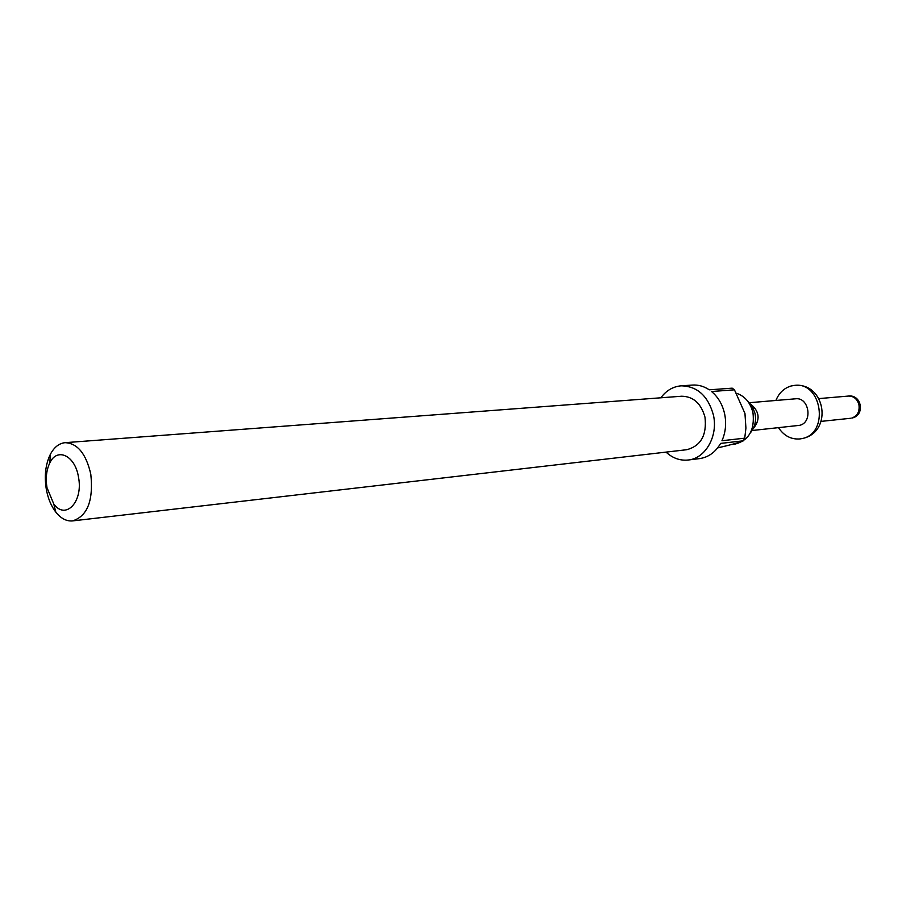 <?xml version="1.0" encoding="UTF-8"?>
<svg xmlns="http://www.w3.org/2000/svg" width="906" height="906" viewBox="0 0 906 906"><rect width="100%" height="100%" fill="white"/><g stroke="black" fill="none" stroke-linecap="round" stroke-linejoin="round"><path stroke-width="1.36" d="M750.462 432.74C754.879 427.383 756.397 420.939 755.015 413.396L752.218 406.262L747.416 400.826M78.46 476.998C75.141 455.548 57.191 447.054 49.83 462.875C46.421 469.931 45.481 478.198 46.987 487.666L53.76 503.963C65.594 520.554 83.511 501.573 78.46 476.998M46.308 489.251C44.179 475.978 45.515 464.37 50.306 454.438C54.122 447.224 59.06 443.294 65.096 442.672C77.542 443.283 86.115 453.804 90.804 474.223C93.533 500.542 87.463 516.103 72.582 520.905C66.523 521.437 60.94 518.515 55.821 512.15C51.166 506.092 47.995 498.459 46.308 489.251M688.243 460.01L699.557 458.617C708.435 457.315 715.457 452.241 720.61 443.408L743.396 440.803L744.743 438.164L745.921 428.085L744.958 413.476L734.449 389.829L732.195 388.164L709.273 389.818C703.985 386.296 698.401 384.71 692.524 385.061L681.142 385.831C697.292 386.171 708.05 395.899 713.407 414.993C718.299 436.013 705.514 458.47 688.243 460.01C680.089 460.848 672.682 458.221 666.046 452.117M65.096 442.672L681.606 396.228C693.339 396.409 701.131 403.419 705.004 417.258C706.952 435.152 700.859 445.979 686.725 449.716L72.582 520.905M660.859 397.791C666.216 390.543 672.977 386.556 681.142 385.831M744.743 438.164L721.969 440.724C725.638 432.355 726.533 423.442 724.653 413.963C722.535 404.563 718.164 397.077 711.55 391.517L734.449 389.829M736.533 393.283C744.97 396.171 750.451 402.683 752.988 412.808C754.868 430.044 748.854 440.486 734.936 444.133L731.697 444.506M749.5 402.694L795.593 398.799C809.239 396.919 813.078 422.638 799.545 425.344L752.15 430.509M775.898 400.463C779.001 392.944 784.052 388.119 791.051 386.001L794.8 385.356C822.036 381.834 829.42 433.306 802.376 438.504L799.919 438.946C791.131 439.591 783.996 435.843 778.503 427.7M750.78 404.178C759.647 411.618 760.428 419.829 753.135 428.81M717.643 447.892C730.746 444.914 739.33 442.547 743.396 440.803M851.799 418.062L852.286 417.972C865.298 415.175 861.674 394.337 848.48 396.058C853.758 396.069 857.246 398.957 858.933 404.733C859.805 411.505 857.427 415.945 851.799 418.062M49.83 462.875L50.306 454.438M799.919 438.946L803.158 438.345C832.976 431.29 825.525 382.728 794.8 385.356M821.119 421.381L850.609 418.278M818.945 398.595L848.48 396.058M53.76 503.963L55.821 512.15"/></g></svg>
